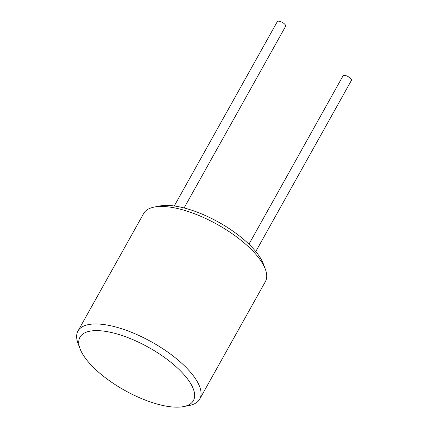 <?xml version="1.0" encoding="UTF-8"?>
<svg xmlns="http://www.w3.org/2000/svg" width="428" height="428" viewBox="0 0 428 428"><rect width="100%" height="100%" fill="white"/><g stroke="black" fill="none" stroke-linecap="round" stroke-linejoin="round"><path stroke-width="0.64" d="M77.982 331.026L143.648 213.524A69.737 26.397 29.2 0 1 154.241 207.072L159.831 205.991A64.965 24.594 29.2 0 1 242.023 238.043A64.965 24.594 29.2 0 1 263.332 263.835L265.339 269.164A69.737 26.397 29.2 0 1 265.397 281.565L199.726 399.067A69.737 26.397 -150.8 0 0 176.796 358.985A69.737 26.397 -150.8 0 0 77.982 331.026A69.737 26.397 -150.8 0 0 78.035 343.422L80.041 348.756A64.965 24.594 -150.8 0 0 101.35 374.543A64.965 24.594 -150.8 0 0 183.542 406.6A64.965 24.594 -150.8 0 0 172.045 363.249A64.965 24.594 -150.8 0 0 105.716 331.4A64.965 24.594 -150.8 0 0 80.041 348.756M174.266 205.986L277.291 21.646A4.767 1.803 29.2 0 1 284.048 23.556A4.767 1.803 29.2 0 1 285.615 26.301L184.094 207.954M255.773 251.536L351.367 80.485A4.767 1.803 -150.8 0 0 349.799 77.746A4.767 1.803 -150.8 0 0 343.042 75.836L248.946 244.201M154.241 207.072A69.737 26.397 29.2 0 1 242.462 241.483A69.737 26.397 29.2 0 1 265.339 269.164M183.542 406.6L189.133 405.514A69.737 26.397 -150.8 0 0 199.726 399.067"/></g></svg>
